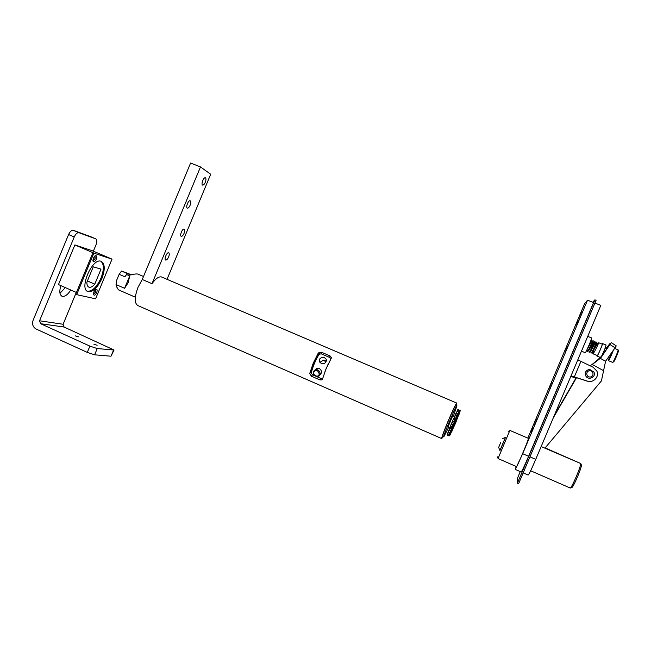 <?xml version="1.0" encoding="UTF-8"?>
<svg xmlns="http://www.w3.org/2000/svg" width="651" height="651" viewBox="0 0 651 651"><rect width="100%" height="100%" fill="white"/><g stroke="black" fill="none" stroke-linecap="round" stroke-linejoin="round"><path stroke-width="0.98" d="M94.924 256.022C95.551 258.105 94.875 259.635 92.906 260.612M93.443 294.089L95.575 292.153L95.469 289.662C95.982 291.656 95.306 293.137 93.418 294.081M76.436 292.502L58.468 284.568L74.873 244.931L92.068 250.659L112.029 259.122L93.85 253.149L76.672 294.643L95.583 298.809L112.029 259.122M76.672 294.643L75.719 294.219L92.898 252.743L93.777 253.027L74.873 244.931M93.313 258.219L92.881 260.905C93.687 262.451 94.818 261.873 96.283 259.163C97.137 256.274 96.698 255.192 94.965 255.908L93.313 258.219M94.843 255.998L95.103 258.691L92.93 260.62M93.85 291.9L93.427 294.431C94.192 295.863 95.29 295.245 96.722 292.584C97.544 289.898 97.162 288.881 95.567 289.524L93.85 291.9M87.372 291.257C92.247 291.518 96.787 287.115 101.011 278.058C104.136 269.709 104.095 264.103 100.889 261.23M101.922 278.457C105.267 269.327 104.982 263.598 101.068 261.287C92.247 257.446 78.6 289.402 88.121 291.615C93.003 292.071 97.609 287.693 101.922 278.457M92.898 252.743L93.85 253.149M94.761 284.178L101.011 269.107L93.248 266.82L86.892 282.168C86.819 284.943 87.527 286.619 89 287.189C90.684 287.628 92.605 286.627 94.761 284.178L87.397 280.955M97.145 345.242L93.956 344.33L97.145 345.242M78.543 336.811L75.313 335.883L78.543 336.811M65.312 287.587L59.99 293.3M60.909 285.651C59.143 291.371 59.558 294.919 62.146 296.278C64.921 296.815 67.785 294.724 70.756 289.996M97.219 348.554L94.623 354.811L87.291 352.394L89.895 346.112L97.219 348.554L114.039 350.026L64.075 327.03L63.106 324.255L76.281 292.429M94.623 354.811L111.02 356.211L113.518 350.205M89.895 346.112L40.574 323.693L39.565 320.78L74.238 236.964L68.575 234.547C70.015 231.512 71.577 230.096 73.286 230.316L78.917 232.708C77.233 232.497 75.671 233.921 74.238 236.964M78.966 232.724L95.754 238.844L90.31 236.533L73.327 230.332M68.575 234.547L33.103 320.3C31.891 324.206 32.9 327.119 36.139 329.04L87.291 352.394M93.353 251.205L96.079 244.63C97.178 241.594 97.064 239.666 95.754 238.844M113.974 350.189L111.02 356.211M596.812 341.995L596.934 342.044C597.065 342.092 591.954 353.192 591.149 353.07L591.01 353.021C591.726 353.167 596.104 343.94 596.707 342.288L596.65 342.32M593.264 351.345L592.931 353.786C593.647 353.932 598.041 344.664 598.619 343.036L597.406 345.819M592.923 353.786L597.341 355.552C597.895 355.584 602.712 344.322 602.224 344.151L602.183 344.135M594.908 341.238L595.022 341.287C595.152 341.311 590.034 352.435 589.245 352.305L589.106 352.256C589.806 352.411 594.168 343.183 594.794 341.531L593.989 343.378M590.921 352.378L590.742 351.182L595.209 343.329M587.129 350.873L587.226 351.491C587.894 351.638 592.231 342.475 592.882 340.782L592.849 340.807M593.004 340.481L593.118 340.53C593.232 340.546 588.122 351.662 587.348 351.548L587.267 351.516M591.149 339.741L590.726 340.904M594.876 299.859L596.088 300.331L518.611 483.685L517.423 483.156L594.876 299.859L592.727 302.21M520.255 471.609L517.179 478.9L517.423 483.156M516.202 466.482L515.323 469.452L522.672 453.714L587.528 300.192L593.566 302.536L528.604 456.278C524.258 466.433 521.768 471.666 521.125 471.983L515.372 469.469M532.778 428.057L531.232 431.719L532.778 428.057M576.648 324.214L578.21 320.536L576.648 324.214M548.883 388.932L551.487 382.78L548.874 388.924M534.3 425.502L536.953 419.211L534.292 425.494M565.239 352.24L567.916 345.933L565.231 352.232M579.146 317.289L581.774 311.113L579.121 317.289M505.51 437.415L499.96 450.59M499.919 450.484L505.404 437.456M509.709 430.75L498.039 458.556L516.512 466.612C516.503 468.443 529.084 438.619 528.425 438.367L528.384 438.343M587.528 300.192L584.614 303.667L527.831 438.107M577.803 359.857L593.102 367.229L596.78 370.972C599.701 376.62 593.33 383.358 587.251 381.063L571.049 375.83M575.989 378.028L572.628 376.905L573.507 376.701M573.515 376.701L586.999 381.095L590.579 381.429M570.805 376.408L575.94 378.117M589.025 351.63L588.838 350.417L593.33 342.507L590.815 349.815M597.105 344.094L592.63 351.947L592.858 353.762M588.764 350.36L588.838 349.449M591.409 341.808L587.007 349.644M600.246 357.399L601.548 356.252C604.136 350.97 605.642 347.227 606.057 345.006L606.016 344.989M618.1 349.953L618.377 350.58C619.28 350.222 614.227 362.102 613.502 362.037M609.214 357.651L608.4 360.67L612.664 362.371C613.405 362.469 618.743 350.035 618.068 349.782L618.019 349.766M608.457 360.687C609.702 359.083 611.33 355.609 613.356 350.254M597.13 355.479L597.097 356.121C597.699 356.162 603.005 343.769 602.468 343.582L602.02 344.07M608.36 357.309L609.67 357.822L612.575 351.353M606.154 348.391L610.133 343.305L606.447 348.513M544.928 448.173L601.418 380.908L605.585 361.232L600.45 358.441L598.603 359.108L599.888 357.253M598.863 358.701L600.718 358.026L611.037 342.865L601.565 356.227M500.586 442.721L498.65 447.465L500.586 442.721M603.599 370.712L592.296 364.527L589.887 365.659M576.534 377.67L553.383 417.641M554.286 415.501L576.249 377.58M589.814 365.618L592.296 364.527L600.718 358.026M610.54 343.573L610.133 343.305M611.395 342.719L616.261 345.893L615.065 347.837L610.174 344.639M605.585 361.232L615.065 347.837M591.824 364.682L598.603 359.108M591.596 337.918L591.637 337.934C592.158 338.17 585.469 353.721 585.273 352.72L581.465 351.19M594.933 303.073L600.832 305.368L535.74 459.37C531.379 469.534 528.84 474.758 528.116 475.043L523.176 472.886M541.16 446.553L580.782 463.553L581.473 465.262C581.083 469.688 572.042 489.991 571.7 487.233L570.732 487.591M580.407 463.39L545.139 447.921M530.638 470.771L570.089 487.965C570.878 489.894 580.537 467.866 580.782 463.553M319.885 374.805L319.918 374.764C322.253 372.787 322.042 370.679 319.283 368.442L316.532 368.466L315.043 369.914C318.762 368.1 322.31 374.691 318.461 376.229L315.735 376.197C313.823 375.147 313.066 373.641 313.473 371.664L315.051 369.914L313.44 371.762C313.351 375.277 315.019 376.766 318.461 376.229M319.918 362.379L323.148 360.296L326.11 361.704M321.342 363.543C323.368 364.153 324.947 363.567 326.07 361.785L326.232 359.376C324.231 356.715 322.042 356.602 319.665 359.026L319.527 361.63L321.342 363.543M325.948 361.5L324.678 360.255L323.148 360.296M328.145 364.137L325.004 371.404M319.478 353.599C315.475 360.166 312.675 366.863 311.088 373.698M152 283.681L200.484 166.925L190.597 163.035L142.26 279.491L152 283.681C155.654 278.612 158.811 276.366 161.472 276.944L162.009 277.171M200.484 166.925L210.696 174.248L167.038 279.32M142.26 279.491L137.996 287.335C134.318 297.352 134.326 303.464 138.02 305.661L441.679 438.562M190.125 205.228C191.012 202.803 191.012 201.305 190.141 200.752C188.294 200.02 185.413 207.791 187.398 208.149C188.302 208.206 189.213 207.238 190.125 205.228M184.062 233.359C184.917 231.04 184.933 229.616 184.103 229.087C182.313 228.371 179.367 235.971 181.304 236.329C182.215 236.386 183.134 235.393 184.062 233.359M205.277 182.304C206.164 179.847 206.18 178.333 205.325 177.772C203.519 177.072 200.752 184.778 202.681 185.112C203.543 185.169 204.406 184.233 205.277 182.304M168.633 256.974C169.472 254.687 169.48 253.28 168.65 252.767C166.811 252.01 163.735 259.676 165.72 260.066C166.689 260.123 167.657 259.09 168.633 256.974M455.61 423.052L458.377 415.574C457.954 415.403 451.045 431.776 451.818 431.133L455.61 423.052M458.182 415.484L458.158 415.476C457.726 415.305 450.817 431.678 451.591 431.035L451.786 431.117M459.826 410.252L458.027 409.739M457.799 409.691L456.392 412.848M448.116 432.492L447.066 435.104L448.751 435.861L449.817 433.192M450.126 427.292L447.921 432.41L449.613 433.143M455.423 418.951L453.731 418.202L449.979 427.162M457.897 413.491L456.196 412.758L453.918 418.276L455.627 418.984L457.897 413.491L458.223 414.305M138.224 274.242L137.898 274.104C136.612 273.745 134.163 274.038 130.558 274.974L127.279 273.566L126.587 274.535L129.736 275.894L128.166 282.664L124.593 288.287L129.736 275.894M116.513 286.676L116.024 284.902L116.391 280.923L116.488 284.764L124.593 288.287M116.488 284.764L116.505 286.57L118.392 289.809L135.335 297.19M452.754 415.769L448.051 426.861L449.963 427.691M453.422 416.062L456.929 405.776C455.993 405.329 442.151 438.164 443.819 436.862L448.718 427.154M455.871 405.321L455.806 405.296C454.789 406.419 452.225 411.774 448.124 421.376C444.251 430.71 442.444 435.706 442.696 436.373L443.754 436.829M321.195 353.81L318.054 354.526L318.331 352.948L321.472 352.24L321.195 353.81L329.707 357.464L330.008 355.902L321.472 352.24M311.438 376.221L309.689 373.593L310.698 372.112L312.431 374.748L311.438 376.221L319.942 379.932L320.927 378.451L316.313 376.449M315.035 375.887L312.431 374.748M330.008 355.902L331.367 357.545L331.147 358.449L326.086 368.726L322.473 379.167L322.042 379.867L319.942 379.932M330.993 358.717L329.707 357.464M320.927 378.451L322.619 378.605M318.331 352.948L313.237 363.16L309.689 373.593M310.698 372.112L313.733 363.234L318.054 354.526M131.404 274.763L121.542 271.036L119.133 274.323L124.854 276.789L126.587 274.535M119.133 274.323L116.391 280.923M127.279 273.566L121.542 271.036M124.854 276.789L127.254 273.493M443.079 436.536L441.752 438.595C441.459 437.838 443.534 432.126 447.961 421.457C452.648 410.48 455.578 404.352 456.733 403.075L456.253 405.483M40.574 323.693L64.075 327.03M39.565 320.78L63.106 324.255M528.604 456.278L522.672 453.714M580.952 361.272L574.361 376.848M588.463 369.678C585.485 370.932 584.582 373.031 585.77 375.985L585.819 375.977C584.606 372.348 585.924 370.191 589.79 369.508L593.907 372.079C596.552 376.962 588.374 380.892 585.819 375.977C584.622 372.356 585.949 370.199 589.798 369.516L593.907 372.079M589.896 370.736C585.762 370.647 585.77 376.986 589.896 377.019C594.038 377.116 594.029 370.761 589.896 370.736M586.779 338.618L582.767 348.106M535.74 459.37L529.947 456.856M315.694 375.887C322.896 377.751 317.086 366.065 313.806 372.095C313.465 373.747 314.091 375.009 315.694 375.887M458.076 413.605L458.752 411.937L459.411 412.026L458.166 414.508M458.41 414.467L457.58 416.087M457.059 411.212L458.752 411.937L459.37 410.561L459.411 412.026M457.677 409.837L459.468 410.399L459.72 411.334M458.695 413.987L459.826 411.147M459.468 410.399L457.775 409.674M457.539 416.209L458.206 414.394M458.182 414.451L456.017 413.092M458.312 414.988L458.686 414.003M458.141 414.467L457.954 414.858L455.822 413.507M458.776 413.784L458.263 415.2M457.954 414.858L456.864 415.81L455.163 415.078M457.62 415.647L456.978 417.405L454.52 416.835M459.793 411.277L458.89 413.914M456.978 417.405L456.139 419.423L453.959 418.186M459.696 410.496L460.184 410.618L459.964 411.448M458.158 409.512L460.184 410.618M456.139 419.423L455.602 419.032M458.809 414.305L460.167 411.041M456.107 419.488L455.7 420.107M455.651 420.334L455.44 418.935L455.025 419.781L453.316 419.049M455.773 419.757L454.789 420.343L453.08 419.602M458.296 415.533L458.809 414.296M455.57 420.164L455.334 420.701L454.789 420.343L454.268 421.669L452.559 420.928M455.334 420.701L454.154 422.239L452.453 421.506M455.073 421.36L453.755 423.296L452.054 422.564M459.077 413.67L458.41 415.607M454.959 421.938L454.357 423.516L452.022 422.637M454.357 423.516L453.723 423.37L453.21 424.485L451.509 423.752M454.325 423.598L453.56 425.274L453.21 424.485L452.754 425.249L451.053 424.517M458.727 415.167L459.069 414.361M453.56 425.274L453.104 426.039L452.754 425.249L452.128 426.641L450.427 425.9M458.328 416.013L458.743 415.126M453.104 426.039L451.908 427.186L450.199 426.446M452.795 426.73L451.68 427.902M452.583 427.251L451.639 427.951L449.939 427.211M452.469 427.609L452.844 426.975M452.917 426.836L452.429 427.683M452.689 427.609L451.818 429.644L451.395 429.025L451.843 428M451.818 429.644L450.931 431.54L450.5 430.921L451.395 429.025L449.695 428.285M450.931 431.54L449.841 432.492L450.5 430.921L448.799 430.181M450.598 432.329L449.695 432.874L448.14 431.751M450.427 432.809L449.621 433.143L448.002 432.134M450.525 432.646L451.395 430.791M451.656 430.425L450.769 432.118M450.915 432.272L449.833 434.77L447.603 433.672M449.833 434.77L448.775 435.722L447.091 434.99M449.572 435.429L448.751 435.844L447.066 435.104M449.556 435.543L450.899 432.508M448.767 435.853L449.247 435.844M451.851 431.507L452.185 430.702M451.656 431.906L451.867 431.467M451.086 432.459L449.849 434.917M451.989 430.913L451.631 431.89M450.101 434.868L449.524 435.592M450.077 435.063L450.394 434.355M451.379 431.947L451.737 431.092M450.386 434.372L451.371 431.963M87.543 291.355L88.121 291.615M62.146 296.278L61.731 296.091M73.286 230.316L78.917 232.708M598.717 342.76L602.224 344.151M497.429 456.864L498.105 458.491M508.203 431.32L509.823 430.71M509.904 430.433L528.425 438.367M587.226 351.491L586.958 349.75M592.882 340.782L591.336 341.856M594.794 341.531L593.248 342.613M596.707 342.288L595.152 343.37M598.619 343.036L597.073 344.119M597.13 343.997L596.861 342.247M592.565 351.898L591.718 352.492M595.217 343.232L594.949 341.49M590.669 351.125L589.814 351.719M593.321 342.459L593.045 340.709M588.773 350.36L587.902 350.97M591.417 341.702L591.141 339.944M613.421 361.964L612.892 362.168M614.65 348.423L618.068 349.782M597.081 356.13L600.564 357.521M602.468 343.582L606.057 345.006M605.202 348.008L606.919 348.7M498.65 447.465L500.041 450.777M502.393 438.587L505.705 437.35M616.261 345.893L611.387 342.703M591.637 337.934L587.723 336.38M315.051 369.914L316.532 368.466M326.371 360.898L326.232 359.376M459.842 411.058L457.808 409.642M455.79 419.342L453.731 418.202M459.24 413.857L459.224 413.344M137.898 274.104L143.497 276.504M454.61 416.575L452.73 415.761M456.929 405.776L455.806 405.296M331.367 357.545L331.229 358.302M322.457 379.232L322.042 379.867M116.024 284.902L116.505 286.57M161.472 276.944L456.733 403.075"/></g></svg>
